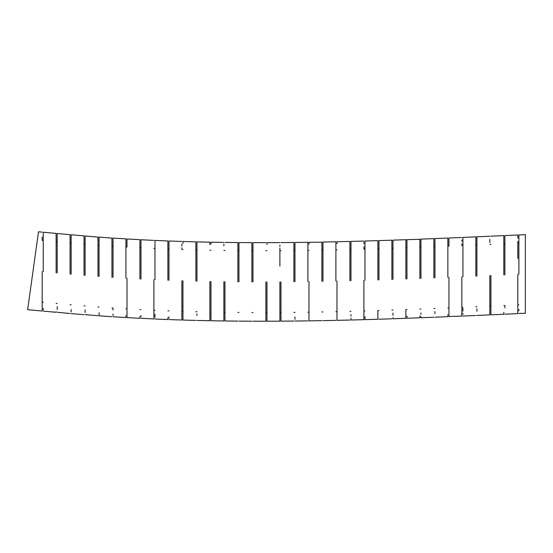 <?xml version="1.0" encoding="UTF-8"?>
<svg xmlns="http://www.w3.org/2000/svg" width="553" height="553" viewBox="0 0 553 553"><rect width="100%" height="100%" fill="white"/><g stroke="black" fill="none" stroke-linecap="round" stroke-linejoin="round"><path stroke-width="0.83" d="M42.173 302.221L43.252 302.221M42.173 240.396L43.252 240.396L43.252 255.852M56.116 303.507L57.194 303.507M56.116 239.76L56.116 241.682L57.194 241.682M70.065 304.751L71.143 304.751M70.065 242.919L71.143 242.919M84.021 305.927L85.093 305.927M84.021 242.567L84.021 244.101L85.093 244.101L85.093 259.557M97.978 307.012L99.056 307.012M97.978 242.76L97.978 245.179L99.056 245.179M111.948 307.986L113.026 307.986L113.026 310.115M111.948 246.161L113.026 246.161M125.925 308.857L127.003 308.857M125.925 245.207L125.925 247.032L127.003 247.032L127.003 238.965L139.909 239.691L139.909 242.173M139.909 309.625L140.987 309.625M139.909 245.995L139.909 247.799L140.987 247.799L140.987 263.256M153.893 310.295L154.971 310.295M153.893 248.47L154.971 248.47L154.971 240.424L167.884 240.963L167.884 242.891M167.884 310.869L168.962 310.869M167.884 247.26L167.884 249.044L168.962 249.044M181.882 311.353L182.96 311.353M181.882 247.751L181.882 249.527L182.96 249.527M195.88 311.747L196.958 311.747M195.88 248.152L195.88 249.921L196.958 249.921M196.958 320.443L209.877 320.726L209.877 312.058L210.956 312.058M209.877 250.233L210.956 250.233M210.956 318.825L210.956 320.747L223.882 320.961L223.882 312.293L224.953 312.293M223.882 250.461L224.953 250.461M237.88 312.445L238.958 312.445M237.88 250.613L238.958 250.613M251.885 312.521L252.963 312.521M251.885 250.696L252.963 250.696M252.963 321.203L265.889 321.217L265.889 312.535L266.968 312.535M265.889 250.703L266.968 250.703M279.894 247.993L279.894 266.104M266.968 319.565L266.968 321.217L279.894 321.169L279.894 312.473L280.965 312.473M279.894 250.647L280.965 250.647M293.892 312.355L294.97 312.355M293.892 250.53L294.97 250.53M307.897 312.175L308.975 312.175M307.897 248.594L307.897 250.35L308.975 250.35M321.894 311.947L322.973 311.947M321.894 250.115L322.973 250.115M335.899 311.657L336.977 311.657M335.899 249.832L336.977 249.832M349.897 311.325L350.975 311.325M349.897 249.493L350.975 249.493M350.975 318.093L350.975 320.014L363.895 319.669L363.895 310.945L364.973 310.945M363.895 249.12L364.973 249.12M364.973 316.523L364.973 319.641L377.893 319.254L377.893 310.53L378.971 310.53M377.893 248.698L378.971 248.698M391.89 310.074L392.969 310.074M391.89 248.242L392.969 248.242M392.969 317.553L392.969 318.763L405.881 318.314L405.881 309.583L406.96 309.583M405.881 245.995L405.881 247.751L406.96 247.751M419.879 309.058L420.951 309.058M419.879 247.232L420.951 247.232L420.951 239.131L433.87 238.626M433.87 244.924L433.87 262.143M433.87 308.512L434.948 308.512M433.87 246.686L434.948 246.686L434.948 238.578L447.861 238.053M447.861 307.945L448.939 307.945M447.861 246.113L448.939 246.113L448.939 238.011L461.852 237.465M461.852 307.35L462.93 307.35M461.852 243.769L461.852 245.525L462.93 245.525M475.843 306.749L476.921 306.749M475.843 244.917L476.921 244.917L476.921 236.808L489.834 236.242M489.834 306.127L490.912 306.127M489.834 244.302L490.912 244.302M503.818 305.505L504.896 305.505M503.818 243.673L504.896 243.673L504.896 235.564L517.808 234.984L517.808 238.094M517.808 241.281L517.808 258.5M517.808 304.869L518.887 304.869M517.808 243.044L518.887 243.044M518.887 234.928L525.35 234.638L525.35 313.274L518.887 313.44M518.887 274.247L518.887 234.928L518.887 274.247M517.808 274.295L517.808 313.613L517.808 274.295M504.896 274.882L504.896 235.564L504.896 274.882M503.818 274.931L503.818 235.613L503.818 274.931M490.912 275.505L490.912 314.823L490.912 275.505M489.834 275.553L489.834 314.871L489.834 275.553M489.834 239.352L489.834 242.546M476.921 276.127L476.921 236.808L476.921 276.127M475.843 276.175L475.843 236.857L475.843 276.175M462.93 276.735L462.93 237.417L462.93 276.735M461.852 276.776L461.852 316.095L461.852 276.776M461.852 239.947L461.852 241.281M448.939 277.323L448.939 316.641L448.939 277.323M447.861 277.371L447.861 238.053L447.861 277.371M434.948 277.896L434.948 238.578L434.948 277.896M433.87 277.938L433.87 238.626L433.87 277.938M433.87 241.108L433.87 243.209M420.951 278.442L420.951 239.131L420.951 278.442M419.879 278.484L419.879 239.173L419.879 278.484M406.96 239.649L419.879 239.29M406.96 278.961L406.96 239.649L406.96 278.961M405.881 279.002L405.881 239.691L405.881 279.002M392.969 242.069L392.969 240.147L405.881 239.691L405.881 241.62M392.969 279.459L392.969 240.147L392.969 279.459M391.89 279.493L391.89 240.182L391.89 279.493M391.89 243.59L391.89 245.09M378.971 279.915L378.971 240.603L378.971 279.915M377.893 279.949L377.893 240.638L377.893 279.949M364.973 242.954L364.973 241.032L377.893 240.638L377.893 243.403M364.973 280.336L364.973 241.032L364.973 280.336M363.895 280.364L363.895 319.669L363.895 280.364M363.895 242.269L363.895 243.818M363.895 246.797L363.895 248.663M350.975 280.717L350.975 241.412L350.975 280.717M349.897 280.744L349.897 241.44L349.897 280.744M336.977 243.673L336.977 241.751L349.897 241.44L349.897 243.099M336.977 281.048L336.977 320.346L336.977 281.048M335.899 281.076L335.899 241.779L335.899 281.076M335.899 243.942L335.899 246.673M322.973 243.963L322.973 242.041L335.899 241.779M322.973 281.339L322.973 242.041L322.973 281.339M321.894 281.359L321.894 242.062L321.894 281.359M308.975 244.205L308.975 242.283L321.894 242.186M321.894 243.714L321.894 244.82M308.975 281.574L308.975 320.864L308.975 281.574M307.897 281.588L307.897 242.297L307.897 281.588M294.97 244.385L294.97 242.463L307.897 242.297M294.97 281.754L294.97 242.463L294.97 281.754M293.892 281.767L293.892 242.477L293.892 281.767M280.965 242.594L293.892 242.477L293.892 244.958M280.965 281.871L280.965 321.162L280.965 281.871M279.894 281.878L279.894 321.169L279.894 281.878M279.894 245.076L279.894 246.41M266.968 244.578L266.968 242.656L279.894 242.601M266.968 281.933L266.968 321.217L266.968 281.933M265.889 281.933L265.889 321.217L265.889 281.933M252.963 281.926L252.963 242.649L252.963 281.926M251.885 281.926L251.885 242.649L251.885 281.926M251.885 246.756L251.885 250.239M238.958 281.85L238.958 242.573L238.958 281.85M237.88 281.843L237.88 242.567L237.88 281.843M237.88 247.447L237.88 250.156M224.953 281.698L224.953 320.975L224.953 281.698M223.882 281.684L223.882 320.961L223.882 281.684M223.882 244.06L223.882 245.815M210.956 244.115L210.956 242.2L223.882 242.414M210.956 281.47L210.956 320.747L210.956 281.47M209.877 281.449L209.877 320.726L209.877 281.449M196.958 243.811L196.958 241.889L209.877 242.179L209.877 244.661M196.958 281.166L196.958 241.889L196.958 281.166M195.88 281.138L195.88 241.861L195.88 281.138M182.96 243.417L182.96 241.495L195.88 241.861L195.88 244.972M182.96 280.772L182.96 320.056L182.96 280.772M181.882 280.737L181.882 320.021L181.882 280.737M181.882 243.935L181.882 246.037M168.962 242.926L168.962 241.004L181.882 241.461M168.962 280.295L168.962 241.004L168.962 280.295M167.884 280.253L167.884 240.963L167.884 280.253M167.884 244.073L167.884 245.546M154.971 279.721L154.971 240.424L154.971 279.721M153.893 279.673L153.893 318.97L153.893 279.673M140.987 247.799L140.987 239.746L153.893 240.375M140.987 279.058L140.987 239.746L140.987 279.058M139.909 279.002L139.909 239.691L139.909 279.002M127.003 278.29L127.003 317.616L127.003 278.29M125.925 278.228L125.925 238.903L125.925 278.228M113.026 238.073L125.925 238.903L125.925 240.825M113.026 277.426L113.026 238.073L113.026 277.426M111.948 277.35L111.948 238.004L111.948 277.35M99.056 237.078L111.948 238.129M111.948 240.769L111.948 242.145M99.056 276.452L99.056 237.078L99.056 276.452M97.978 276.376L97.978 236.995L97.978 276.376M85.093 237.901L85.093 235.972L97.978 237.119M97.978 238.668L97.978 239.774M85.093 275.373L85.093 235.972L85.093 275.373M84.021 275.283L84.021 235.882L84.021 275.283M71.143 234.776L84.021 235.882L84.021 237.113M71.143 274.198L71.143 234.776L71.143 274.198M70.065 274.108L70.065 234.679L70.065 274.108M57.194 233.518L70.065 234.679L70.065 236.615M57.194 272.961L57.194 233.518L57.194 272.961M42.173 271.571L42.173 311.021L42.173 271.571M42.173 237.085L42.173 239.815M42.173 232.129L38.51 231.783L27.65 309.666L42.173 311.021M56.116 272.857L56.116 233.421L56.116 272.857M43.252 240.396L43.252 232.225L56.116 233.421L56.116 235.357M43.252 271.675L43.252 232.225L43.252 271.675M56.116 311.622L56.116 312.293L43.252 311.118M43.252 309.887L43.252 308.318M70.065 313.523L57.194 312.265M57.194 309.597L57.194 306.59M71.143 311.933L71.143 309.445M97.978 315.742L85.093 314.636M85.093 312.569L85.093 309.825M111.948 316.696L99.056 315.818L99.056 312.701M125.925 315.632L125.925 317.553L113.026 316.765M113.026 315.556L113.026 314M139.909 316.385L139.909 318.307L127.003 317.616M127.003 316.406L127.003 313.482M153.893 318.97L140.987 318.245M140.987 316.71L140.987 315.604M167.884 317.622L167.884 319.537L154.971 319.019M154.971 317.367L154.971 314.118M168.962 318.376L168.962 316.828M182.96 318.404L182.96 317.298M196.958 315.556L196.958 313.814M224.953 318.493L224.953 317.166M280.965 316.275L280.965 314.533M294.97 319.385L294.97 316.924M308.975 317.463L308.975 315.127M349.897 320.042L336.977 320.346L336.977 317.235M350.975 316.212L350.975 314.602M392.969 315.355L392.969 313.026M419.879 315.874L419.879 317.795L406.96 318.272L406.96 316.102M433.87 317.249L420.951 317.754L420.951 316.544M420.951 314.346L420.951 312.853M447.861 314.761L447.861 316.682L434.948 317.208M434.948 313.8L434.948 311.463M461.852 316.095L448.939 316.516M448.939 314.463L448.939 312.507M462.93 314.387L462.93 313.288M462.93 311.152L462.93 308.436M476.921 311.318L476.921 308.802M503.818 312.321L503.818 314.249L490.912 314.823M490.912 313.613L490.912 312.645M490.912 309.929L490.912 307.212M517.808 311.692L517.808 313.613L504.896 314.201M504.896 307.897L504.896 305.92M518.887 310.807L518.887 309.438M503.818 235.613L490.912 236.193M475.843 236.857L462.93 237.417M391.89 240.182L378.971 240.603M363.895 241.06L350.975 241.412M265.889 242.656L252.963 242.649M251.885 242.649L238.958 242.573M237.88 242.567L224.953 242.428M84.021 314.678L71.143 313.613M181.882 320.021L168.962 319.579M195.88 320.415L182.96 320.056M237.88 321.12L224.953 320.975M251.885 321.203L238.958 321.127M293.892 321.051L280.965 321.162M307.897 320.878L294.97 321.037M321.894 320.65L308.975 320.864M335.899 320.374L322.973 320.629M391.89 318.798L378.971 319.219M475.843 315.486L462.93 316.046M489.834 314.871L476.921 315.445"/></g></svg>
